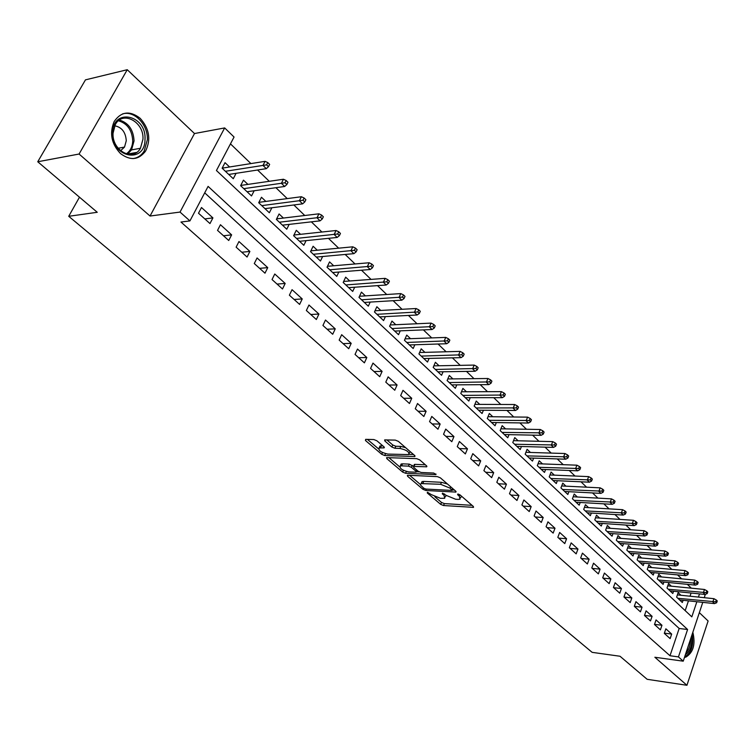 <?xml version="1.0" encoding="UTF-8"?>
<svg xmlns="http://www.w3.org/2000/svg" width="755" height="755" viewBox="0 0 755 755"><rect width="100%" height="100%" fill="white"/><g stroke="black" fill="none" stroke-linecap="round" stroke-linejoin="round"><path stroke-width="1.13" d="M427.453 492.241L427.226 492.94L440.693 504.368L443.544 505.529L473.536 507.36L473.338 506.454L459.937 494.818L457.87 493.978L457.606 494.685L459.351 496.195L460.012 499.187L458.106 499.395L455.633 499.244L446.318 495.44L442.524 493.1L442.279 493.798L444.025 495.308L444.723 498.272L440.458 498.328L431.228 494.563L427.453 492.241M120.47 153.548C130.398 160.947 138.797 160.069 145.668 150.915C151.132 139.392 149.301 128.51 140.156 118.299C129.888 110.39 121.225 111.447 114.184 121.489C109.286 133.144 111.381 143.828 120.47 153.548M684.521 657.275L685.757 657.171C693.298 652.622 695.657 644.317 692.845 632.256M376.896 440.788L373.867 439.552L365.665 439.344L365.448 440.486L381.737 454.312L384.71 455.529L414.825 456.52L414.608 455.473L398.366 441.364L395.29 440.108L384.635 439.91L384.871 441.005L391.873 447.036L394.903 448.272L399.923 448.423C406.709 450.008 409.625 452.056 408.653 454.585L387.777 454.085C381.096 452.5 378.217 450.471 379.133 447.979L384.144 447.857L383.908 446.79L376.896 440.788M37.75 161.759L85.466 79.86L127.246 69.715L79.086 154.029L37.75 161.759L97.253 212.287L68.714 216.298L592.147 652.348L620.006 656.246L647.158 679.302L686.937 685.285L654.868 657.256L683.228 661.172L678.443 656.897L669.996 655.746L180.964 222.036L189.93 220.913L180.03 212.07L224.669 127.925L234.059 137.032L216.44 170.517L691.816 616.854L696.865 601.735M79.086 154.029L150.037 216.034L180.03 212.07M407.889 475.235L407.37 475.291L407.606 476.273L422.96 489.315L425.848 490.495L455.888 492.081L455.68 491.127L440.382 477.849L437.4 476.632L407.889 475.235M402.651 472.073L386.834 458.644L386.588 457.615L416.666 458.644L419.695 459.88L426.481 465.778L426.688 466.798L413.504 466.42L413.721 467.439L418.185 471.271L421.148 472.479L433.757 473.055L435.994 474.612L405.586 473.272L402.651 472.073L403.406 470.318M686.937 685.285L708.115 620.978L699.356 612.664M229.577 166.978L225.028 162.665L222.121 168.205L233.276 178.727L236.079 173.32M247.933 184.399L243.459 180.162L240.619 185.664L251.519 195.951L254.18 190.741M265.864 201.415L261.475 197.253L258.701 202.727L269.346 212.768L271.866 207.767M283.399 218.053L279.086 213.958L276.368 219.394L286.768 229.218L289.165 224.386M300.537 234.314L296.29 230.294L293.629 235.692L303.812 245.3L306.086 240.637M317.289 250.216L313.117 246.262L310.522 251.623L320.469 261.022L322.63 256.511M333.682 265.769L329.576 261.881L327.028 267.213L336.768 276.396L338.825 272.036M349.716 280.983L345.677 277.151L343.185 282.455L352.708 291.439L354.68 287.221M365.401 295.875L361.437 292.109L358.993 297.366L368.308 306.171L370.195 302.075M380.756 310.447L376.858 306.738L374.461 311.966L383.587 320.582L385.38 316.609M395.79 324.707L391.949 321.064L389.599 326.264L398.536 334.691L400.263 330.841M410.512 338.684L406.728 335.088L404.435 340.25L413.183 348.508L414.835 344.771M424.933 352.358L421.205 348.829L418.95 353.953L427.519 362.041L429.104 358.408M439.061 365.76L435.39 362.277L433.181 367.383L441.571 375.301L443.091 371.762M452.896 378.897L449.282 375.461L447.111 380.529L455.341 388.296L456.803 384.852M466.458 391.769L462.9 388.391L460.776 393.421L468.836 401.037L470.242 397.677M479.755 404.387L476.245 401.056L474.159 406.058L482.067 413.523L483.417 410.248M492.788 416.751L489.334 413.466L487.286 418.44L495.035 425.763L496.337 422.564M505.576 428.887L502.16 425.65L500.15 430.586L507.756 437.768L509.012 434.644M518.109 440.778L514.75 437.589L512.777 442.496L520.233 449.536L521.45 446.498M530.406 452.453L527.094 449.3L525.159 454.189L532.473 461.088L533.643 458.115M542.477 463.9L539.202 460.795L537.305 465.646L544.487 472.422L545.61 469.516M554.312 475.14L551.093 472.083L549.225 476.896L556.275 483.549L557.36 480.709M565.939 486.163L562.758 483.153L560.927 487.938L567.845 494.468L568.892 491.684M577.348 496.998L574.215 494.015L572.413 498.781L579.198 505.18L580.217 502.462M588.551 507.624L585.455 504.689L583.681 509.417L590.353 515.712L591.344 513.051M599.555 518.062L596.497 515.165L594.761 519.865L601.301 526.046L602.263 523.442M610.361 528.321L607.341 525.452L605.633 530.133L612.06 536.201L612.994 533.643M620.969 538.39L617.996 535.559L616.316 540.212L622.63 546.176L623.536 543.666M631.397 548.281L628.462 545.497L626.81 550.112L633.011 555.973L633.889 553.519M641.646 558.011L638.749 555.255L637.116 559.842L643.222 565.599L644.072 563.192M651.716 567.562L648.847 564.844L647.252 569.412L653.245 575.065L654.075 572.705M661.616 576.962L658.785 574.272L657.209 578.802L663.107 584.37L663.909 582.048M671.346 586.191L668.553 583.54L667.005 588.051L672.799 593.515L673.573 591.24M664.306 633.37L670.129 638.617L671.667 634.068L665.863 628.802L664.306 633.37M654.481 624.508L660.399 629.849L661.965 625.263L656.057 619.912L654.481 624.508M644.487 615.495L650.499 620.921L652.094 616.306L646.091 610.861L644.487 615.495M634.313 606.312L640.438 611.843L642.052 607.199L635.946 601.659L634.313 606.312M623.96 596.978L630.189 602.603L631.831 597.932L625.621 592.298L623.96 596.978M613.428 587.475L619.77 593.203L621.441 588.504L615.117 582.766L613.428 587.475M602.707 577.802L609.162 583.634L610.861 578.906L604.415 573.064L602.707 577.802M591.788 567.958L598.356 573.885L600.093 569.138L593.534 563.183L591.788 567.958M580.67 557.936L587.362 563.966L589.126 559.191L582.445 553.132L580.67 557.936M569.355 547.724L576.169 553.868L577.962 549.055L571.158 542.892L569.355 547.724M557.822 537.324L564.768 543.591L566.59 538.74L559.663 532.464L557.822 537.324M546.073 526.726L553.151 533.106L555 528.236L547.951 521.837L546.073 526.726M534.106 515.929L541.316 522.432L543.204 517.524L536.012 511.003L534.106 515.929M521.913 504.935L529.255 511.56L531.18 506.614L523.857 499.97L521.913 504.935M509.483 493.723L516.967 500.471L518.921 495.506L511.456 488.73L509.483 493.723M496.809 482.285L504.444 489.174L506.435 484.172L498.819 477.264L496.809 482.285M483.88 470.629L491.665 477.651L493.695 472.621L485.937 465.58L483.88 470.629M470.705 458.747L478.642 465.901L480.709 460.833L472.8 453.651L470.705 458.747M457.256 446.62L465.354 453.925L467.468 448.819L459.389 441.496L457.256 446.62M443.544 434.248L451.811 441.694L453.953 436.56L445.724 429.095L443.544 434.248M429.548 421.62L437.975 429.227L440.174 424.055L431.766 416.43L429.548 421.62M415.259 408.738L423.866 416.496L426.103 411.296L417.524 403.51L415.259 408.738M400.678 395.582L409.465 403.51L411.749 398.272L402.981 390.326L400.678 395.582M385.786 382.143L394.761 390.241L397.083 384.965L388.136 376.858L385.786 382.143M370.573 368.431L379.737 376.698L382.115 371.384L372.979 363.098L370.573 368.431M355.039 354.416L364.401 362.862L366.826 357.521L357.493 349.046L355.039 354.416M339.165 340.09L348.725 348.725L351.207 343.346L341.666 334.691L339.165 340.09M322.932 325.452L332.71 334.276L335.239 328.859L325.49 320.026L322.932 325.452M306.351 310.494L316.345 319.516L318.921 314.061L308.965 305.02L306.351 310.494M289.382 295.196L299.603 304.416L302.245 298.933L292.053 289.684L289.382 295.196M272.036 279.548L282.493 288.976L285.192 283.455L274.763 273.999L272.036 279.548M254.284 263.542L264.986 273.187L267.742 267.629L257.077 257.955L254.284 263.542M236.126 247.159L247.074 257.03L249.886 251.434L238.976 241.534L236.126 247.159M217.534 230.388L228.737 240.496L231.625 234.862L220.451 224.726L217.534 230.388M669.996 655.746L679.17 628.481L204.699 192.846M212.919 217.893L201.491 207.521L198.499 213.221L209.975 223.565L212.919 217.893L204.813 218.912M691.325 588.173L687.343 584.332M681.661 578.859L677.537 574.885M671.827 569.383L667.562 565.269M661.824 559.738L657.416 555.482M651.64 549.923L647.082 545.525M641.288 539.938L636.569 535.38M630.736 529.765L625.857 525.055M619.997 519.412L614.947 514.542M609.058 508.861L603.84 503.83M597.913 498.121L592.515 492.921M586.569 487.183L580.991 481.803M574.999 476.037L569.232 470.478M563.221 464.674L557.256 458.927M551.207 453.094L545.044 447.149M538.966 441.288L532.596 435.144M526.48 429.255L519.893 422.904M513.749 416.986L506.935 410.418M500.763 404.463L493.723 397.668M487.513 391.694L480.237 384.673M473.998 378.661L466.467 371.394M460.201 365.354L452.415 357.851M446.111 351.773L438.06 344.016M431.737 337.91L423.404 329.888M417.043 323.753L408.436 315.448M402.037 309.286L393.138 300.698M386.711 294.507L377.5 285.626M371.045 279.397L361.513 270.214M355.029 263.957L345.167 254.454M338.646 248.168L328.444 238.335M321.904 232.021L311.343 221.847M304.765 215.505L293.846 204.973M287.24 198.603L275.924 187.702M269.29 181.304L257.578 170.017M250.915 163.59L230.464 143.865M685.181 610.625L688.466 600.848M690.023 596.214L691.099 593.024M680.916 595.27L678.15 592.647L676.631 597.13L682.331 602.509L683.086 600.272M79.483 197.197L68.714 216.298M150.037 216.034L194.497 133.541L127.246 69.715M194.497 133.541L224.669 127.925M705.245 594.383L704.33 597.696M678.443 656.897L687.597 629.5L208.097 186.391L189.93 220.913M702.773 602.367L683.228 661.172M698.422 597.082L699.498 593.883M679.17 628.481L687.597 629.5M671.667 634.068L664.381 633.162M661.965 625.263L654.528 624.366M652.094 616.306L644.506 615.429M642.052 607.199L634.332 606.341M631.831 597.932L624.092 597.101M621.441 588.504L613.673 587.701M610.861 578.906L603.075 578.141M600.093 569.138L592.279 568.402M589.126 559.191L581.293 558.492M577.962 549.055L570.101 548.394M566.59 538.74L558.709 538.126M555 528.236L547.101 527.651M543.204 517.524L535.286 516.996M531.18 506.614L523.234 506.124M518.921 495.506L510.965 495.053M506.435 484.172L498.451 483.776M493.695 472.621L485.701 472.271M480.709 460.833L472.696 460.541M467.468 448.819L459.436 448.583M453.953 436.56L445.912 436.381M440.174 424.055L432.105 423.933M426.103 411.296L418.025 411.23M411.749 398.272L403.661 398.262M397.083 384.965L388.985 385.031M382.115 371.384L374.008 371.526M366.826 357.521L358.71 357.719M351.207 343.346L343.081 343.629M335.239 328.859L327.113 329.227M318.921 314.061L310.796 314.505M302.245 298.933L294.11 299.461M285.192 283.455L277.057 284.069M267.742 267.629L259.607 268.336M249.886 251.434L241.76 252.236M231.625 234.862L223.499 235.768M143.846 151.604L144.771 152.236M129.756 153.784L129.379 154.464M445.308 496.865L446.243 495.374M460.607 497.734L461.531 496.205M434.823 496.752L441.496 502.424L444.346 503.594L472.064 505.35M452.292 489.948L454.453 490.061M409.625 475.31L420.459 484.531M423.791 488.23L425.82 489.061L452.085 490.439L450.074 488.155L440.627 484.295L421.196 483.577L420.469 484.333L420.695 485.257L423.791 488.23M447.498 484.021L441.458 482.303L440.627 484.295M421.62 483.455L422.026 481.605L423.772 481.407L441.458 482.303M399.612 466.788L388.834 457.615M414.825 456.52L415.042 456.001M425.329 464.778L414.891 464.353L414.146 464.91M419.091 471.866L416.335 471.743M401.651 465.844L400.273 466.005C399.414 468.402 402.245 470.374 408.776 471.922L416.109 472.168L415.882 471.167L411.428 467.345L408.455 466.128L401.651 465.844L402.509 463.853L401.122 464.023L400.575 465.297M402.509 463.853L409.304 464.127L413.514 466.401L414.353 464.419M379.425 447.319L380.01 445.969L382.813 445.856M409.248 453.198L410.239 451.679M405.633 447.677L400.811 446.394L399.923 448.423M386.824 439.891L392.76 445.006L395.79 446.243L400.811 446.394M409.078 454.35L413.495 454.501M367.402 439.391L378.434 448.772M716.646 602.754L717.25 600.933L716.316 600.017L715.712 601.839L716.646 602.754L714.523 603.604L712.833 601.971L713.919 598.687L677.386 594.902M715.712 601.839L677.858 598.29M714.523 603.604L679.566 599.904M713.919 598.687L716.316 600.017M691.476 636.371C692.439 645.157 690.4 651.263 685.389 654.689M686.068 652.631C689.079 649.593 690.551 645.176 690.476 639.372M684.662 656.85C691.344 653.056 693.854 645.506 692.184 634.219M144.998 139.279C145.3 164.146 111.41 158.012 112.684 132.842C112.721 107.427 146.583 114.779 144.998 139.279M113.042 133.257C111.938 150.707 133.173 161.995 140.458 148.263L142.959 139.203C144.196 121.8 122.489 110.107 115.241 124.726L113.042 133.257M120.573 150.736L124.528 147.074L126.274 140.732C125.66 132.182 121.81 127.199 114.703 125.792M132.965 158.588C137.693 157.937 141.43 155.426 144.186 151.066L147.348 139.741C148.178 124.811 134.381 110.192 122.537 113.92M707.218 593.572L707.822 591.741L706.878 590.806L706.265 592.647L707.218 593.572L705.085 594.449L703.367 592.779L704.472 589.476L667.76 585.833M706.265 592.647L668.26 589.24M705.085 594.449L670.006 590.872M704.472 589.476L706.878 590.806M697.62 584.238L698.243 582.388L697.271 581.444L696.648 583.294L697.62 584.238L695.478 585.125L693.732 583.436L694.855 580.114L657.973 576.612M696.648 583.294L658.511 580.029M695.478 585.125L660.276 581.699M694.855 580.114L697.271 581.444M687.852 574.734L688.484 572.875L687.494 571.913L686.871 573.772L687.852 574.734L685.71 575.65L683.936 573.923L685.068 570.582L648.016 567.231M686.871 573.772L648.583 570.667M685.71 575.65L650.385 572.365M685.068 570.582L687.494 571.913M677.914 565.061L678.556 563.192L677.556 562.211L676.914 564.089L677.914 565.061L675.763 565.995L673.96 564.24L675.112 560.88L637.881 557.69M676.914 564.089L638.485 561.135M675.763 565.995L640.316 562.862M675.112 560.88L677.556 562.211M667.798 555.218L668.449 553.34L667.429 552.339L666.778 554.227L667.798 555.218L665.646 556.171L663.805 554.387L664.976 550.999L627.575 547.979M666.778 554.227L628.217 551.443M665.646 556.171L630.076 553.198M664.976 550.999L667.429 552.339M657.501 545.195L658.162 543.307L657.124 542.288L656.463 544.185L657.501 545.195L655.34 546.176L653.462 544.355L654.66 540.948L617.08 538.088M656.463 544.185L617.76 541.571M655.34 546.176L619.657 543.364M654.66 540.948L657.124 542.288M647.016 534.993L647.686 533.087L646.629 532.058L645.959 533.964L647.016 534.993L644.846 535.993L642.939 534.144L644.157 530.718L606.397 528.038M645.959 533.964L607.114 531.529M644.846 535.993L609.049 533.351M644.157 530.718L646.629 532.058M636.333 524.602L637.022 522.687L635.946 521.639L635.257 523.555L636.333 524.602L634.162 525.631L632.228 523.744L633.464 520.299L595.525 517.798M635.257 523.555L596.29 521.309M634.162 525.631L598.253 523.168M633.464 520.299L635.946 521.639M625.461 514.023L626.159 512.088L625.065 511.022L624.366 512.956L625.461 514.023L623.29 515.07L621.308 513.155L622.564 509.682L584.445 507.379M624.366 512.956L585.257 510.899M623.29 515.07L587.258 512.787M622.564 509.682L625.065 511.022M614.381 503.245L615.098 501.301L613.975 500.206L613.268 502.151L614.381 503.245L612.201 504.321L610.191 502.358L611.474 498.866L573.168 496.762M613.268 502.151L574.026 500.301M612.201 504.321L576.065 502.226M611.474 498.866L613.975 500.206M603.094 492.26L603.821 490.306L602.679 489.193L601.952 491.146L603.094 492.26L600.914 493.364L598.857 491.363L600.168 487.853L561.682 485.956M601.952 491.146L562.588 489.504M600.914 493.364L564.665 491.467M600.168 487.853L602.679 489.193M591.59 481.067L592.335 479.104L591.174 477.972L590.429 479.935L591.59 481.067L589.41 482.19L587.315 480.161L588.645 476.622L549.98 474.952M590.429 479.935L550.933 478.51M589.41 482.19L553.047 480.51M588.645 476.622L591.174 477.972M579.868 469.657L580.623 467.685L579.434 466.524L578.689 468.506L579.868 469.657L577.679 470.818L575.546 468.742L576.895 465.184L538.051 463.74M578.689 468.506L539.061 467.307M577.679 470.818L541.222 469.346M576.895 465.184L579.434 466.524M567.92 458.03L568.685 456.039L567.477 454.859L566.712 456.85L567.92 458.03L565.721 459.21L563.551 457.105L564.929 453.519L525.905 452.311M566.712 456.85L526.971 455.897M565.721 459.21L529.161 457.964M564.929 453.519L567.477 454.859M555.737 446.177L556.51 444.166L555.284 442.968L554.5 444.978L555.737 446.177L553.538 447.385L551.32 445.233L552.726 441.628L513.513 440.665M554.5 444.978L514.636 444.261M553.538 447.385L516.873 446.365M552.726 441.628L555.284 442.968M543.307 434.078L544.1 432.068L542.845 430.841L542.052 432.86L543.307 434.078L541.109 435.324L538.844 433.134L540.278 429.501L500.886 428.802M542.052 432.86L502.066 432.398M541.109 435.324L504.349 434.55M540.278 429.501L542.845 430.841M530.633 421.752L531.444 419.723L530.161 418.468L529.359 420.507L530.633 421.752L528.434 423.026L526.122 420.78L527.585 417.137L488.004 416.703M529.359 420.507L489.259 420.308M528.434 423.026L491.58 422.498M527.585 417.137L530.161 418.468M517.703 409.163L518.534 407.124L517.222 405.85L516.401 407.898L517.703 409.163L515.505 410.475L513.145 408.191L514.636 404.52L474.867 404.369M516.401 407.898L476.188 407.974M515.505 410.475L478.557 410.21M514.636 404.52L517.222 405.85M504.51 396.328L505.35 394.27L504.019 392.977L503.179 395.035L504.51 396.328L502.301 397.668L499.904 395.337L501.424 391.637L461.465 391.788M503.179 395.035L462.862 395.393M502.301 397.668L465.278 397.677M501.424 391.637L504.019 392.977M491.043 383.229L491.901 381.162L490.542 379.831L489.684 381.898L491.043 383.229L488.834 384.606L486.38 382.219L487.928 378.5L447.791 378.953M489.684 381.898L449.263 382.558M488.834 384.606L451.735 384.89M487.928 378.5L490.542 379.831M477.302 369.846L478.179 367.77L476.792 366.411L475.914 368.497L477.302 369.846L475.093 371.262L472.583 368.827L474.168 365.09L433.832 365.864M475.914 368.497L435.39 369.469M475.093 371.262L437.909 371.847M474.168 365.09L476.792 366.411M463.268 356.19L464.155 354.095L462.739 352.717L461.843 354.812L463.268 356.19L461.06 357.643L458.502 355.161L460.106 351.386L419.591 352.51M461.843 354.812L421.233 356.105M461.06 357.643L423.8 358.531M460.106 351.386L462.739 352.717M448.932 342.241L449.848 340.137L448.394 338.721L447.479 340.835L448.932 342.241L446.724 343.733L444.11 341.194L445.752 337.4L405.039 338.882M447.479 340.835L406.775 342.468M446.724 343.733L409.399 344.941M445.752 337.4L448.394 338.721M434.295 328L435.22 325.877L433.738 324.433L432.813 326.556L434.295 328L432.077 329.529L429.416 326.934L431.096 323.112L390.184 324.961M432.813 326.556L392.015 328.538M432.077 329.529L394.695 331.067M431.096 323.112L433.738 324.433M419.336 313.438L420.28 311.305L418.77 309.833L417.817 311.966L419.336 313.438L417.119 315.005L414.391 312.362L416.109 308.521L375.018 310.758M417.817 311.966L376.953 314.316M417.119 315.005L379.68 316.902M416.109 308.521L418.77 309.833M404.048 298.565L405.01 296.413L403.472 294.912L402.5 297.064L404.048 298.565L401.839 300.179L399.046 297.47L400.801 293.601L359.512 296.253M402.5 297.064L361.551 299.792M401.839 300.179L364.354 302.425M400.801 293.601L403.472 294.912M388.419 283.361L389.41 281.19L387.825 279.652L386.834 281.823L388.419 283.361L386.211 285.012L383.361 282.247L385.154 278.35L343.667 281.436M386.834 281.823L345.828 284.946M386.211 285.012L348.678 287.646M385.154 278.35L387.825 279.652M372.441 267.808L373.451 265.628L371.837 264.061L370.818 266.241L372.441 267.808L370.233 269.507L367.317 266.685L369.148 262.759L327.472 266.298M370.818 266.241L329.756 269.78M370.233 269.507L332.672 272.536M369.148 262.759L371.837 264.061M356.096 251.915L357.134 249.716L355.482 248.102L354.444 250.301L356.096 251.915L353.897 253.652L350.915 250.764L352.783 246.819L310.909 250.83M354.444 250.301L313.325 254.275M353.897 253.652L316.307 257.087M352.783 246.819L355.482 248.102M339.382 235.645L340.439 233.437L338.75 231.785L337.693 233.993L339.382 235.645L337.183 237.438L334.135 234.475L336.041 230.511L293.959 235.022M337.693 233.993L296.526 238.42M337.183 237.438L299.575 241.298M336.041 230.511L338.75 231.785M322.272 218.997L323.357 216.779L321.63 215.09L320.545 217.317L322.272 218.997L320.082 220.847L316.968 217.817L318.921 213.816L276.632 218.865M320.545 217.317L279.35 222.215M320.082 220.847L282.464 225.16M318.921 213.816L321.63 215.09M304.765 201.963L305.879 199.726L304.105 197.999L303 200.235L304.765 201.963L302.585 203.859L299.386 200.764L301.387 196.734L258.899 202.34M303 200.235L261.777 205.624M302.585 203.859L264.967 208.644M301.387 196.734L304.105 197.999M286.843 184.522L287.976 182.276L286.164 180.502L285.031 182.757L286.843 184.522L284.663 186.476L281.398 183.305L283.436 179.246L240.732 185.437M285.031 182.757L243.799 188.656M284.663 186.476L247.064 191.742M283.436 179.246L286.164 180.502M268.487 166.666L269.648 164.401L267.789 162.589L266.628 164.854L268.487 166.666L266.317 168.667L262.966 165.421L265.062 161.344L222.14 168.157M266.628 164.854L225.396 171.291M266.317 168.667L228.737 174.452M265.062 161.344L267.789 162.589M427.519 492.241L427.226 492.94M457.889 493.978L457.606 494.685M442.562 493.1L442.279 493.798M444.591 493.949L444.025 495.308M459.918 494.808L459.351 496.195M473.319 506.435L472.923 507.426M444.346 503.594L443.544 505.529M441.496 502.424L440.693 504.368M455.709 491.146L455.293 492.147M426.443 489.098L425.848 490.495M423.517 487.994L422.96 489.315M408.04 475.235L407.606 476.273M452.519 488.381L451.943 489.778M450.65 486.758L450.074 488.155M423.772 481.407L422.942 483.379M387.306 457.558L386.834 458.644M426.575 465.854L426.141 466.864M414.891 464.353L414.033 466.363M435.899 473.951L435.597 474.659M406.35 471.479L405.586 473.272M416.467 469.799L415.882 471.167M412.277 465.344L411.428 467.345M409.304 464.127L408.455 466.128M384.078 446.951L383.653 447.923M381.322 445.809L380.435 447.819M395.79 446.243L394.903 448.272M392.76 445.006L391.873 447.036M385.371 439.854L384.871 441.005M414.721 455.576L414.287 456.586M385.512 453.698L384.71 455.529M382.511 452.547L381.737 454.312M365.948 439.353L365.448 440.486M119.413 120.036C128.558 122.857 133.427 129.813 134.05 140.892L131.549 149.896L127.416 154.209M126.208 153.897C130.266 151.142 132.446 146.829 132.729 140.959C132.116 130.171 127.35 123.443 118.441 120.781M456.077 491.609L455.888 492.081M452.821 488.645L452.217 490.118M422.026 481.605L421.196 483.577M426.905 466.297L426.688 466.798M401.122 464.023L400.273 466.005M416.949 470.205L416.316 471.686M384.37 447.347L384.144 447.857M380.01 445.969L379.133 447.979M124.528 147.074L118.148 148.254M140.458 148.263L131.549 149.896L127.227 154.171M136.57 152.435L127.321 154.105"/></g></svg>
